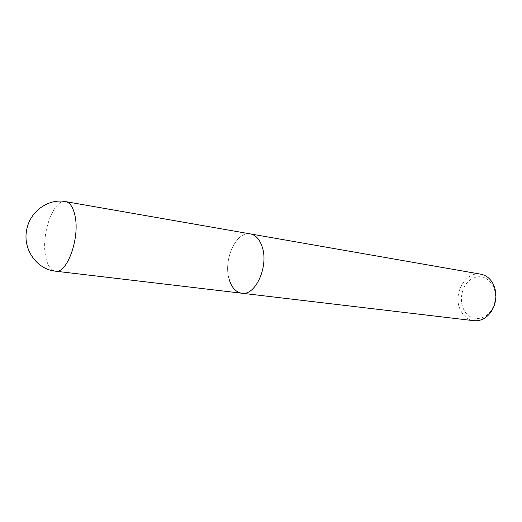 <?xml version="1.0" encoding="UTF-8"?>
<svg xmlns="http://www.w3.org/2000/svg" width="522" height="522" viewBox="0 0 522 522"><rect width="100%" height="100%" fill="white"/><g stroke="black" fill="none" stroke-linecap="round" stroke-linejoin="round"><path stroke-width="0.39" stroke-dasharray="2.61 1.96" d="M473.976 320.704C467.758 319.738 463.151 315.999 460.163 309.474C452.607 293.814 465.696 270.859 480.795 274.187M463.255 308.469C468.136 320.88 484.083 322.172 491.456 310.016C495.332 303.576 496.337 296.718 494.471 289.436L493.297 286.291C487.267 276.255 479.535 274.115 470.113 279.87C462.231 285.815 459.079 299.028 463.255 308.469M229.23 279.564C222.887 260.158 236.231 230.626 250.436 233.921C236.231 230.626 222.887 260.158 229.23 279.564C231.722 287.674 235.898 292.229 241.751 293.22M65.641 201.623C53.714 198.641 41.121 233.523 45.518 255.773C47.234 265.098 50.549 270.233 55.456 271.172M494.471 289.436L494.856 288.281M491.456 310.016L491.496 311.236"/><path stroke-width="0.78" d="M229.23 279.564C231.722 287.674 235.898 292.229 241.751 293.22C255.512 296.124 269.058 265.966 262.129 246.671C259.604 239.252 255.702 234.998 250.436 233.921L480.795 274.187C486.38 275.29 490.634 278.82 493.558 284.777L494.856 288.281C496.944 296.405 495.822 304.052 491.496 311.236C486.745 318.107 480.906 321.265 473.976 320.704L241.751 293.22C255.512 296.124 269.058 265.966 262.129 246.671C259.604 239.252 255.702 234.998 250.436 233.921L65.641 201.623C48.278 198.106 29.304 211.775 26.544 230.711C22.922 250.031 37.336 269.548 55.456 271.172C66.992 274.089 80.062 238.097 75.024 215.86C73.204 207.325 70.079 202.575 65.641 201.623M241.751 293.22L55.456 271.172"/></g></svg>
